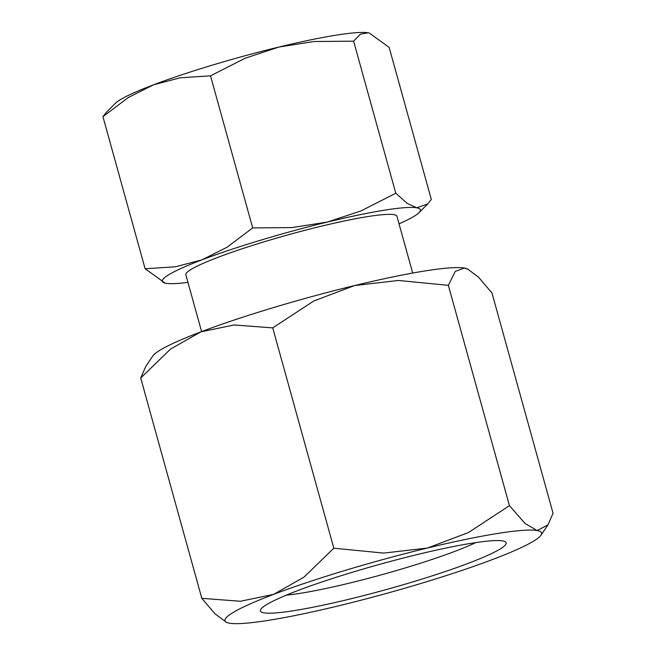 <?xml version="1.0" encoding="UTF-8"?>
<svg xmlns="http://www.w3.org/2000/svg" width="656" height="656" viewBox="0 0 656 656"><rect width="100%" height="100%" fill="white"/><g stroke="black" fill="none" stroke-linecap="round" stroke-linejoin="round"><path stroke-width="0.98" d="M475.797 542.602A113.373 11.587 -15.5 0 1 300.628 593.262A113.373 11.587 -15.5 0 1 286.328 595.148M294.544 610.556A127.51 13.03 164.5 0 0 436.502 574.459A127.51 13.03 164.5 0 0 505.145 541.684A127.51 13.03 164.5 0 0 472.017 543.184A127.51 13.03 164.5 0 0 341.719 575.542A127.51 13.03 164.5 0 0 260.694 609.473A127.51 13.03 164.5 0 0 294.544 610.556M424.817 270.977A164.295 16.794 164.5 0 0 354.691 285.532L398.43 280.456L448.351 285.344L455.239 271.395L464.3 268.05A164.295 16.794 164.5 0 0 424.817 270.977M268.952 620.273A164.295 16.794 -15.5 0 1 229.461 623.2A164.295 16.794 -15.5 0 1 226.607 622.388A164.295 16.794 -15.5 0 1 273.667 594.352A164.295 16.794 -15.5 0 1 427.482 548.022A164.295 16.794 -15.5 0 1 497.609 533.467A164.295 16.794 -15.5 0 1 537.1 530.54A164.295 16.794 -15.5 0 1 541.011 535.198A164.295 16.794 -15.5 0 1 492.894 559.388A164.295 16.794 -15.5 0 1 339.07 605.718A164.295 16.794 -15.5 0 1 268.952 620.273M468.007 269.263L467.154 268.862A164.295 16.794 164.5 0 0 464.3 268.05L468.007 269.263L478.593 277.267L491.951 292.92L553.057 513.246L547.916 524.956L537.1 530.54L525.161 523.545L509.45 505.669L468.351 532.606L427.482 548.022L383.752 553.098L333.83 548.211L304.031 577.108L273.667 594.352L240.432 601.257L201.81 598.329L215.176 613.983L226.607 622.388M412.69 273.052L396.946 216.275A109.536 11.193 164.5 0 0 331.452 223.819A109.536 11.193 164.5 0 0 218.317 257.201A109.536 11.193 164.5 0 0 185.845 274.815L201.597 331.592M336.02 35.186A133.873 13.678 164.5 0 0 278.882 47.043L314.134 41.508L353.617 41.172L360.423 34.128L368.196 32.8A133.873 13.678 164.5 0 0 336.02 35.186M187.952 282.392A133.873 13.678 -15.5 0 1 166.058 283.294A133.873 13.678 -15.5 0 1 165.099 283.097A133.873 13.678 -15.5 0 1 202.081 259.792A133.873 13.678 -15.5 0 1 327.418 222.04A133.873 13.678 -15.5 0 1 384.555 210.174A133.873 13.678 -15.5 0 1 416.732 207.796A133.873 13.678 -15.5 0 1 418.987 212.683A133.873 13.678 -15.5 0 1 399.045 223.852M369.197 33.013A133.873 13.678 164.5 0 0 369.156 32.997A133.873 13.678 164.5 0 0 368.196 32.8L369.246 33.021L389.139 47.347L431.312 199.416L427.745 203.942L416.732 207.796L407.392 203.491L395.789 193.241L361.103 210.879L327.418 222.04L292.166 227.575L252.691 227.911L227.214 247.14L202.081 259.792L175.39 266.812L145.115 268.747L165.066 283.08M210.519 75.842L245.196 58.212L278.882 47.043A133.873 13.678 164.5 0 0 153.553 84.796L180.244 77.777L210.519 75.842L252.691 227.911M106.518 112.151L102.943 116.678L128.42 97.449L153.553 84.796A133.873 13.678 164.5 0 0 115.267 103.41L106.518 112.151M395.789 193.241L353.617 41.172M145.115 268.747L102.943 116.678M272.732 327.885L313.822 300.956L354.691 285.532A164.295 16.794 164.5 0 0 200.875 331.862L234.11 324.966L272.732 327.885L333.83 548.211M145.845 366.294L140.712 378.004L170.511 349.107L200.875 331.862A164.295 16.794 164.5 0 0 152.75 356.052L145.845 366.294M509.45 505.669L448.351 285.344M201.81 598.329L140.712 378.004M418.987 212.683L427.745 203.942M541.011 535.198L547.916 524.956"/></g></svg>
